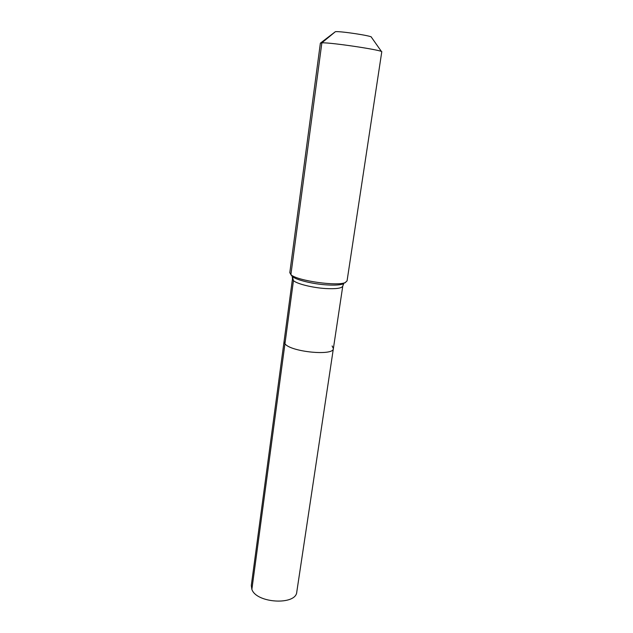 <?xml version="1.0" encoding="UTF-8"?>
<svg xmlns="http://www.w3.org/2000/svg" width="633" height="633" viewBox="0 0 633 633"><rect width="100%" height="100%" fill="white"/><g stroke="black" fill="none" stroke-linecap="round" stroke-linejoin="round"><path stroke-width="0.95" d="M251.871 589.378L251.301 585.478L284.051 341.567L284.945 343.79L284.051 341.567L292.47 278.884L293.451 280.633L251.871 589.378C256.444 603.384 296.212 605.528 296.782 591.95L333.377 348.585C333.86 356.157 290.848 351.98 284.945 343.79C290.848 351.98 333.86 356.157 333.377 348.585L332.119 345.95M381.541 51.621L371.381 37.197C372.987 36.041 340.973 31.104 335.411 31.666L320.654 42.949M344.74 282.991L347.066 280.886L381.762 51.859C384.096 50.387 330.521 42.292 321.865 42.838L320.377 43.123L289.795 272.736L292.367 276.51L293.451 280.633C296.877 283.853 312.378 287.722 325.465 288.537C336.139 289.107 341.915 288.276 342.777 286.045L343.711 283.711C340.76 285.024 335.055 285.412 326.596 284.89C312.599 283.995 295.999 279.889 292.367 276.51L291.449 275.402M345.665 282.326C338.75 286.694 296.83 280.815 290.887 274.643L321.865 42.838L335.411 31.666M292.47 278.884L292.224 276.384L290.745 274.508M342.777 286.045L333.377 348.585"/></g></svg>
